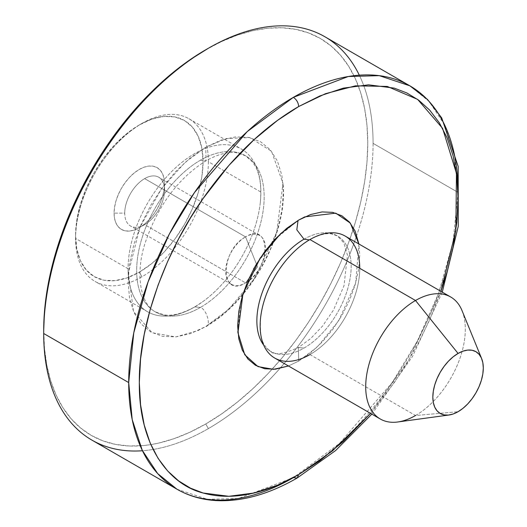 <?xml version="1.0" encoding="UTF-8"?>
<svg xmlns="http://www.w3.org/2000/svg" width="527" height="527" viewBox="0 0 527 527"><rect width="100%" height="100%" fill="white"/><g stroke="black" fill="none" stroke-linecap="round" stroke-linejoin="round"><path stroke-width="0.4" stroke-dasharray="2.63 1.98" d="M274.732 358.057A70.434 40.665 120 0 0 309.948 354.572L415.513 415.513L458.068 411.712L415.513 415.513A70.434 40.665 120 0 0 462.034 310.627M397.74 421.989A70.434 40.665 120 0 0 415.513 415.513L309.948 354.572A70.434 40.665 120 0 0 355.962 292.505A70.434 40.665 120 0 0 345.165 236.063M359.302 75.177A232.901 134.464 -60 0 1 373.07 143.344L458.068 192.414L373.07 143.344A232.901 134.464 120 0 0 324.83 36.725M205.728 49.795L221.61 41.528L237.334 35.138L252.762 30.698L267.736 28.234L282.11 27.786L295.746 29.354L308.519 32.918L320.297 38.445L330.976 45.882L340.449 55.164L348.624 66.191L355.422 78.866L360.778 93.062L364.644 108.641L366.976 125.452L367.754 143.344L366.976 162.132L364.644 181.644L360.778 201.683L355.422 222.065L348.624 242.585L340.449 263.052L330.976 283.269L320.297 303.038L308.519 322.168L295.746 340.482L282.11 357.793L267.736 373.946L252.762 388.774L237.334 402.141L221.61 413.912L205.728 423.985L189.845 432.252L174.114 438.642L158.693 443.082L150.841 444.61A229.146 132.297 120 0 0 205.728 423.985A229.146 132.297 120 0 0 271.978 369.381A229.146 132.297 120 0 0 353.597 228.013A229.146 132.297 120 0 0 205.728 49.795L208.376 48.26M91.935 440.124A232.901 134.464 120 0 0 153.087 449.472A232.901 134.464 120 0 0 208.382 428.589A232.901 134.464 120 0 0 279.83 368.505A232.901 134.464 120 0 0 356.766 235.259A232.901 134.464 -60 0 1 279.83 368.505A232.901 134.464 -60 0 1 208.382 428.589L205.728 423.985L208.382 428.589A232.901 134.464 -60 0 1 153.1 449.472A232.901 134.464 -60 0 1 142.468 450.743M43.701 330.436A229.146 132.297 120 0 0 150.827 444.617L143.719 445.546L129.346 445.994L115.709 444.426L102.936 440.862L91.158 435.335L80.479 427.898L71.007 418.616L62.832 407.588L56.033 394.914L50.678 380.718L46.811 365.139L44.479 348.327L43.701 330.436M208.382 161.743A93.911 54.222 120 0 0 188.936 118.753A93.911 54.222 120 0 0 141.98 123.404A93.911 54.222 120 0 0 75.572 238.421L128.068 268.73A93.911 54.222 -60 0 1 194.476 153.713A93.911 54.222 -60 0 1 241.432 149.062A93.911 54.222 -60 0 1 260.878 192.052L208.382 161.743A93.911 54.222 -60 0 1 141.98 276.761A93.911 54.222 -60 0 1 75.572 238.421A93.911 54.222 -60 0 1 141.98 123.404L139.319 124.939A90.157 52.054 120 0 0 75.572 235.358A90.157 52.054 120 0 0 139.319 272.163L141.98 276.761L139.319 272.163L151.756 263.566L163.719 252.473L174.74 239.311L184.397 224.574L192.329 208.844L198.218 192.717L201.848 176.815L203.073 161.743L201.848 148.094L198.218 136.374L192.329 127.053L184.397 120.472L174.74 116.895L163.719 116.46L151.756 119.174L139.319 124.939L126.888 133.535L114.926 144.629L103.905 157.79L94.247 172.527L86.316 188.258L80.427 204.384L76.797 220.286L75.572 235.358L76.797 249.007L80.427 260.727L86.316 270.048L94.247 276.629L103.905 280.206L114.926 280.641L126.888 277.927L139.319 272.163A90.157 52.054 120 0 0 203.073 161.743A90.157 52.054 120 0 0 139.319 124.939L141.98 123.404A93.911 54.222 -60 0 1 208.382 161.743L260.878 192.052A93.911 54.222 -60 0 1 194.476 307.07A93.911 54.222 -60 0 1 147.52 311.72A93.911 54.222 -60 0 1 128.068 268.73L75.572 238.421A93.911 54.222 120 0 0 95.025 281.411A93.911 54.222 120 0 0 141.98 276.761A93.911 54.222 120 0 0 208.382 161.743M164.556 190.115A28.175 16.265 -60 0 1 144.635 224.621L144.635 224.621A28.175 16.265 -60 0 1 124.715 213.119L114.089 213.119A35.684 20.606 120 0 0 139.326 227.69A35.684 20.606 120 0 0 164.556 183.982L164.556 190.115A28.175 16.265 120 0 0 158.719 177.217A28.175 16.265 120 0 0 144.635 178.613L245.569 236.886A28.175 16.265 -60 0 1 259.659 235.497A28.175 16.265 -60 0 1 263.974 258.072A28.175 16.265 -60 0 1 245.569 282.894L144.635 224.621A28.175 16.265 120 0 0 164.556 190.115L164.556 183.982A35.684 20.606 120 0 0 139.319 169.411A35.684 20.606 120 0 0 114.089 213.119L124.715 213.119A28.175 16.265 120 0 0 130.551 226.017A28.175 16.265 120 0 0 144.635 224.621L245.569 282.894C271.273 269.481 271.273 220.629 245.569 236.886L257.538 266.807L245.569 282.894L257.538 266.807L245.569 236.886C219.871 250.305 219.871 299.158 245.569 282.894A28.175 16.265 -60 0 1 231.485 284.29A28.175 16.265 -60 0 1 227.163 261.715A28.175 16.265 -60 0 1 245.569 236.886L144.635 178.613A28.175 16.265 120 0 0 124.715 213.119A28.175 16.265 -60 0 1 144.635 178.613A28.175 16.265 -60 0 1 164.556 190.115M164.556 183.982L164.068 189.944L162.632 196.242L160.3 202.625L157.165 208.85L153.344 214.687L148.976 219.897L144.246 224.285L139.319 227.69L134.398 229.97L129.668 231.043L125.301 230.872L121.48 229.456L118.338 226.854L116.006 223.158L114.57 218.527L114.089 213.119L114.57 207.157L116.006 200.859L118.338 194.476L121.48 188.251L125.301 182.414L129.668 177.204L134.398 172.816L139.319 169.411L144.246 167.131L148.976 166.058L153.344 166.229L157.165 167.645L160.3 170.247L162.632 173.943L164.068 178.581L164.556 183.982M200.418 160.208A90.157 52.054 120 0 0 143.291 234.113A90.157 52.054 120 0 0 149.688 307.696A90.157 52.054 120 0 0 200.418 307.432L194.779 306.879L200.418 307.432A90.157 52.054 120 0 0 257.538 233.527A90.157 52.054 120 0 0 251.142 159.951A90.157 52.054 120 0 0 200.418 160.208L206.05 160.768L205.728 147.217L185.122 162.329L161.525 188.679L139.813 227.539L128.423 272.94L133.483 311.497L152.125 332.721L175.801 336.911L197.921 330.613L205.728 326.562C211.426 326.259 206.736 309.375 200.418 307.432A90.157 52.054 -60 0 1 149.688 307.696A90.157 52.054 -60 0 1 143.291 234.113A90.157 52.054 -60 0 1 200.418 160.208A90.157 52.054 -60 0 1 251.142 159.951A90.157 52.054 -60 0 1 257.538 233.527A90.157 52.054 -60 0 1 200.418 307.432C206.736 309.375 211.426 326.259 205.728 326.562L228.678 309.303L254.811 278.039L276.695 232.335L282.992 183.271L271.504 151.249L249.805 137.613L226.274 138.548L205.728 147.217L206.05 160.768L200.418 160.208M194.476 307.07A93.911 54.222 -60 0 1 128.068 268.73A93.911 54.222 -60 0 1 194.476 153.713A93.911 54.222 -60 0 1 260.878 192.052A93.911 54.222 -60 0 1 206.815 298.611A93.911 54.222 -60 0 1 194.476 307.07M205.728 147.217L190.504 157.744L175.952 171.262L162.52 187.322L150.808 205.201L141.137 224.403L133.99 243.981L129.563 263.362L128.068 281.708L129.576 298.434L133.99 312.643L141.183 324.019L150.808 331.997L162.586 336.358L175.998 336.891L190.53 333.604L205.728 326.562L220.951 316.035L235.503 302.518L248.928 286.457L260.648 268.579L270.318 249.376L277.465 229.798L281.892 210.418L283.388 192.072L281.879 175.346L277.465 161.137L270.272 149.76L260.648 141.783L248.869 137.422L235.457 136.888L220.925 140.175L205.728 147.217M373.07 143.344A232.901 134.464 -60 0 1 356.766 235.253A232.901 134.464 120 0 0 373.07 143.344M176.934 489.194L207.473 499.332L238.487 498.476L293.381 477.66L339.493 443.431L392.193 382.582L417.463 340.897L438.695 293.091L453.003 242.15L458.068 192.414A232.901 134.464 -60 0 1 293.381 477.66L297.136 478.035M440.961 291.372L408.939 359.809L370.527 413.366L394.321 382.582L406.857 363.274L418.767 342.247L429.709 319.711L440.961 291.372M458.068 192.414L454.57 155.465L444.518 124.708L429.077 101.401L409.835 85.802M450.73 297.011A70.434 40.665 -60 0 1 461.527 353.452A70.434 40.665 -60 0 1 415.513 415.513M304.007 239.192A66.679 38.497 -60 0 1 341.522 238.994A66.679 38.497 -60 0 1 346.252 293.414A66.679 38.497 -60 0 1 304.007 348.07A66.679 38.497 -60 0 1 266.491 348.268A66.679 38.497 120 0 0 304.007 348.07A66.679 38.497 120 0 0 346.252 293.414A66.679 38.497 120 0 0 341.522 238.994A66.679 38.497 120 0 0 304.007 239.192M309.948 354.572A70.434 40.665 120 0 0 359.75 268.302M260.542 318.341C260.088 335.027 260.279 343.518 270.667 351.377C274.139 355.521 283.374 354.23 298.374 347.517L304.007 348.07L298.374 347.517L298.697 361.067L317.386 346.891L338.597 320.89L355.639 283.118L358.887 243.988L359.75 255.285L358.577 269.732L355.112 284.955L349.487 300.37L341.885 315.462L332.675 329.52L322.102 342.168L310.68 352.774L298.697 361.067L298.374 347.517L310.647 338.571L322.629 325.969L333.499 310.014L343.993 285.818L347.458 255.101L343.775 242.749L337.346 235.885L331.667 233.962C326.075 232.901 318.73 234.831 309.639 239.745L303.671 243.632M298.697 361.067L288.453 365.982L298.697 361.067M298.038 220.444L298.697 220.062L298.038 220.444M188.936 118.753L241.432 149.062M75.572 238.421L75.572 235.358M141.98 123.404L139.319 124.939M144.635 224.621L139.326 227.69M259.659 235.497L158.719 177.217M231.485 284.29L130.551 226.017M147.52 311.72L95.025 281.411M260.351 202.025C261.695 186.538 259.963 174.542 255.167 166.038L252.505 161.96L245.49 155.748L236.551 152.771C228.151 151.499 217.987 154.167 206.05 160.768C178.007 178.389 157.705 205.807 145.136 243.006C135.67 271.53 139.266 303.144 155.34 311.898L164.226 314.869C172.527 316.18 182.717 313.519 194.779 306.879L202.842 301.628M197.921 330.613L206.05 326.397C250.971 301.582 288.532 232.223 282.992 183.271M371.838 414.123L412.582 356.318L442.272 292.129M237.842 331.411L240.905 300.482L253.553 268.559L273.697 240.365L298.374 220.227L303.657 217.427"/><path stroke-width="0.79" d="M481.638 358.571A35.684 20.606 -60 0 1 458.068 411.712L462.989 408.313L467.726 403.919L472.087 398.708L475.914 392.878L479.05 386.653L481.382 380.27L482.818 373.972L483.299 368.011L482.818 362.602L481.382 357.965L479.05 354.276L475.914 351.674L472.087 350.257L467.726 350.08L462.989 351.16L458.068 353.439A35.684 20.606 -60 0 1 481.638 358.571L462.034 310.627A70.434 40.665 120 0 0 415.513 300.495A70.434 40.665 -60 0 1 450.73 297.011L345.165 236.063A70.434 40.665 120 0 0 309.948 239.554A70.434 40.665 120 0 0 263.935 301.615A70.434 40.665 120 0 0 274.732 358.057L380.296 419.005A70.434 40.665 -60 0 1 369.499 362.563A70.434 40.665 -60 0 1 415.513 300.495L309.948 239.554L415.513 300.495A70.434 40.665 120 0 0 366.535 375.85A70.434 40.665 120 0 0 397.74 421.989L449.063 414.993A35.684 20.606 -60 0 1 433.253 391.62A35.684 20.606 -60 0 1 458.068 353.439L415.513 300.495L458.068 353.439L453.148 356.838L448.411 361.232L444.05 366.443L440.223 372.273L437.087 378.505L434.755 384.888L433.319 391.179L432.832 397.147L433.319 402.549L434.755 407.187L437.087 410.876L440.223 413.484L444.05 414.901L448.411 415.072L453.148 413.998L458.068 411.712A35.684 20.606 -60 0 1 449.063 414.993M415.513 415.513A70.434 40.665 -60 0 1 380.296 419.005M442.272 292.129L458.246 226.373L458.18 166.446L441.718 117.923L427.562 99.504L409.835 85.802L324.83 36.725A232.901 134.464 120 0 0 208.382 48.26A232.901 134.464 120 0 0 43.701 333.505L128.7 382.576A232.901 134.464 -60 0 1 293.381 97.337A232.901 134.464 -60 0 1 409.835 85.802A232.901 134.464 -60 0 1 458.068 192.414M208.376 48.26L205.728 49.795A229.146 132.297 120 0 0 43.701 330.436L44.479 311.648L46.811 292.136L50.678 272.097L56.033 251.715L62.832 231.195L71.007 210.728L80.479 190.51L91.158 170.741L102.936 151.605L115.709 133.298L129.346 115.986L143.719 99.834L158.693 85.005L174.114 71.639L189.845 59.867L208.382 48.26A232.901 134.464 -60 0 1 359.302 75.177M142.468 450.743A232.901 134.464 -60 0 1 43.701 333.505A232.901 134.464 -60 0 1 208.382 48.26M43.701 333.505A232.901 134.464 120 0 0 91.935 440.124L176.934 489.194A232.901 134.464 -60 0 1 128.7 382.576L43.701 333.505L43.701 330.436M409.835 85.802L379.295 75.657L348.275 76.514L293.381 97.337C296.589 99.577 298.354 102.64 298.697 106.533L277.538 120.38L254.073 139.662L228.856 165.465L203.073 198.547L190.53 217.855L178.62 238.883L167.678 261.418L158.074 285.153L150.149 309.659L144.227 334.447L140.564 358.946L139.319 382.576L140.564 404.776L144.227 425.045L150.149 442.996L158.074 458.352L167.678 470.986L178.62 480.894L190.53 488.167L203.073 492.995L228.856 496.302L254.073 492.995L277.538 485.176L298.697 474.59L319.849 460.75L343.321 441.468L370.527 413.366L332.55 450.842L298.697 474.59L297.136 478.035L293.381 477.66A232.901 134.464 -60 0 1 176.934 489.194C189.048 496.144 202.506 499.965 217.322 500.65C242.703 501.599 269.31 494.056 297.136 478.035L298.697 474.59C272.163 489.945 237.137 502.455 203.073 492.995C168.765 484.511 138.72 445.381 139.319 382.576C138.739 320.357 168.792 246.662 203.073 198.547C237.143 149.747 272.189 121.803 298.697 106.533C298.354 102.64 296.589 99.577 293.381 97.337L247.268 131.566L194.568 192.414L169.305 234.093L148.074 281.905L133.766 332.84L128.7 382.576L132.191 419.525L142.244 450.282L157.685 473.595L176.934 489.194M298.697 106.533L325.508 93.681L355.534 85.822L387.253 86.435L417.661 99.419L442.581 128.351L456.454 173.363L455.855 230.319L440.961 291.372L447.245 271.471L453.161 246.682L456.83 222.183L458.068 198.554L456.83 176.354L453.161 156.084L447.245 138.133L439.32 122.771L429.709 110.136L418.767 100.235L406.857 92.963L394.321 88.134L368.531 84.827L343.321 88.134L319.849 95.947L298.697 106.533M359.75 268.302A70.434 40.665 120 0 0 309.948 239.554A70.434 40.665 120 0 0 300.693 245.898A70.434 40.665 120 0 0 260.391 319.968A70.434 40.665 120 0 0 309.948 354.572M309.356 239.897L304.007 239.192L309.356 239.897M298.697 220.062L310.634 214.529L322.109 211.933L332.642 212.368L341.885 215.793L349.48 222.111L355.099 231.01L358.887 243.988L350.317 223.112L335.771 213.145L304.83 216.874L298.697 220.062L286.708 228.356L275.285 238.962L264.719 251.603L255.503 265.667L247.907 280.759L242.282 296.174L238.81 311.398L237.637 325.844L238.81 338.874L242.288 350.119L247.907 359.019L255.509 365.336L264.752 368.762L275.278 369.196L288.453 365.982L273.572 369.328L257.999 366.614L244.759 354.743L237.947 332.721L242.901 294.145L260.101 258.21L280.654 233.632L298.697 220.062M263.744 345.198A66.679 38.497 -60 0 1 262.901 290.7A66.679 38.497 -60 0 1 304.007 239.192L296.826 229.825L298.038 220.444L296.826 229.825L304.007 239.192A66.679 38.497 120 0 0 258.685 334.803M297.136 478.035L335.646 450.519L371.838 414.123M303.657 217.427L304.83 216.874M237.947 332.721L237.842 331.411"/></g></svg>
